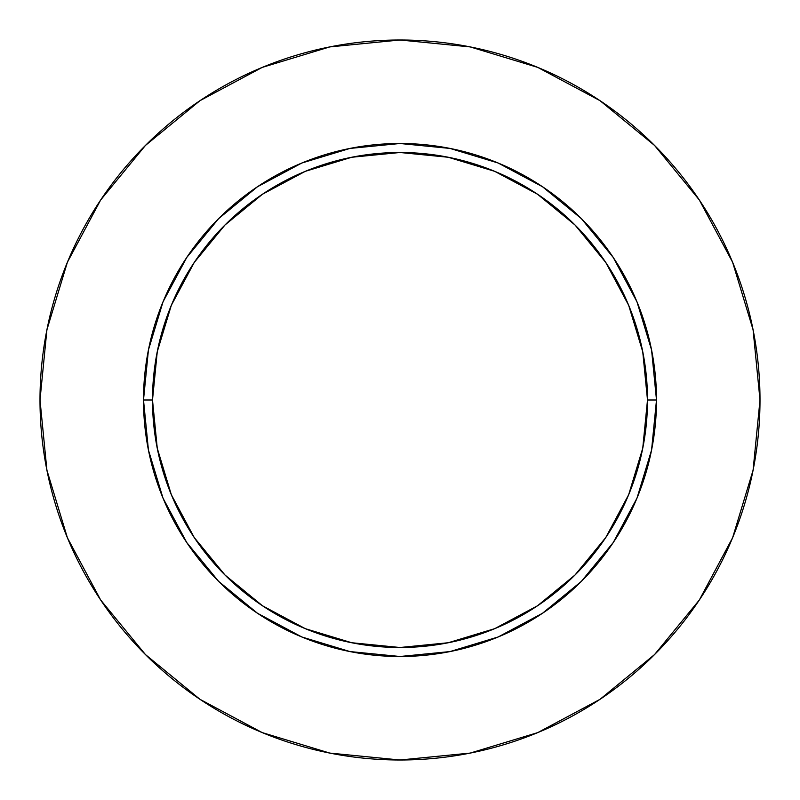 <?xml version="1.0" encoding="UTF-8"?>
<svg xmlns="http://www.w3.org/2000/svg" width="800" height="800" viewBox="0 0 800 800"><rect width="100%" height="100%" fill="white"/><g stroke="black" fill="none" stroke-linecap="round" stroke-linejoin="round"><path stroke-width="0.6" stroke-dasharray="4 3" d="M152.5 400A247.5 247.5 0 0 0 400 647.5A247.5 247.5 0 0 0 647.5 400A247.5 247.5 0 0 0 400 152.5A247.5 247.5 0 0 0 152.5 400A247.5 247.5 0 0 0 400 647.5A247.5 247.5 0 0 0 647.5 400A247.5 247.5 0 0 0 400 152.5A247.5 247.5 0 0 0 152.5 400M699.26 600.1L732.6 537.77L753.08 470.23L760 400L753.08 329.77L732.6 262.23L699.33 199.99M600.1 100.74L537.77 67.4L470.23 46.92L400 40L329.77 46.92L262.23 67.4L199.99 100.67M100.74 199.9L67.4 262.23L46.92 329.77L40 400L46.92 470.23L67.4 537.77L100.67 600.01M199.9 699.26L262.23 732.6L329.77 753.08L400 760L470.23 753.08L537.77 732.6L600.01 699.33"/><path stroke-width="1.2" d="M647.5 400L656.5 400A256.5 256.5 0 0 1 400 656.5A256.5 256.5 0 0 1 143.5 400L152.5 400A247.5 247.5 0 0 1 400 152.5A247.5 247.5 0 0 1 647.5 400A247.5 247.5 0 0 1 400 647.5A247.5 247.5 0 0 1 152.5 400L157.26 448.28L171.34 494.71L194.21 537.5L224.99 575.01L262.5 605.79L305.29 628.66L351.72 642.74L400 647.5L448.28 642.74L494.71 628.66L537.5 605.79L575.01 575.01L605.79 537.5L628.66 494.71L642.74 448.28L647.5 400L642.74 351.72L628.66 305.29L605.79 262.5L575.01 224.99L537.5 194.21L494.71 171.34L448.28 157.26L400 152.5L351.72 157.26L305.29 171.34L262.5 194.21L224.99 224.99L194.21 262.5L171.34 305.29L157.26 351.72L152.5 400L143.5 400L148.43 349.96L163.02 301.84L186.73 257.5L218.63 218.63L257.5 186.73L301.84 163.02L349.96 148.43L400 143.5L450.04 148.43L498.16 163.02L542.5 186.73L581.37 218.63L613.27 257.5L636.98 301.84L651.57 349.96L656.5 400L651.57 450.04L636.98 498.16L613.27 542.5L581.37 581.37L542.5 613.27L498.16 636.98L450.04 651.57L400 656.5L349.96 651.57L301.84 636.98L257.5 613.27L218.63 581.37L186.73 542.5L163.02 498.16L148.43 450.04L143.5 400A256.5 256.5 0 0 1 400 143.5A256.5 256.5 0 0 1 656.5 400L647.5 400M760 400A360 360 0 0 0 400 40A360 360 0 0 0 40 400A360 360 0 0 1 400 40A360 360 0 0 1 760 400A360 360 0 0 1 400 760A360 360 0 0 1 40 400A360 360 0 0 0 400 760A360 360 0 0 0 760 400L753.08 329.77L732.6 262.23L699.33 199.99L654.56 145.44L600.01 100.67L537.77 67.4L470.23 46.92L400 40L329.77 46.92L262.23 67.4L199.99 100.67L145.44 145.44L100.67 199.99L67.4 262.23L46.92 329.77L40 400L46.92 470.23L67.4 537.77L100.67 600.01L145.44 654.56L199.99 699.33L262.23 732.6L329.77 753.08L400 760L470.23 753.08L537.77 732.6L600.01 699.33L654.56 654.56L699.33 600.01L732.6 537.77L753.08 470.23L760 400M699.33 199.99L654.56 145.44L600.1 100.74M199.99 100.67L145.44 145.44L100.74 199.9M100.67 600.01L145.44 654.56L199.9 699.26M600.01 699.33L654.56 654.56L699.26 600.1"/></g></svg>
